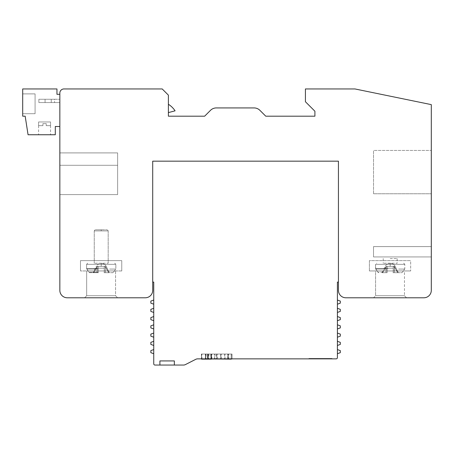<?xml version="1.0" encoding="UTF-8"?>
<svg xmlns="http://www.w3.org/2000/svg" width="454" height="454" viewBox="0 0 454 454"><rect width="100%" height="100%" fill="white"/><g stroke="black" fill="none" stroke-linecap="round" stroke-linejoin="round"><path stroke-width="0.34" stroke-dasharray="2.27 1.7" d="M168.394 95.136L162.203 88.944L63.974 88.944A4.126 4.126 0 0 0 59.843 93.07L59.843 290.356A7.429 7.429 0 0 0 67.277 297.784L145.28 297.784A7.429 7.429 0 0 0 152.709 290.356L152.709 161.17L338.434 161.17L338.434 290.356A7.429 7.429 0 0 0 345.863 297.784L423.871 297.784A7.429 7.429 0 0 0 431.3 290.356L431.3 104.624L354.943 88.944L305.417 88.944L305.417 101.736L314.911 111.23L314.911 116.184L265.749 116.184L259.915 110.345A8.257 8.257 0 0 0 254.075 107.927L216.325 107.927A8.257 8.257 0 0 0 210.491 110.345L204.652 116.184L168.394 116.184L168.394 95.136L162.203 88.944L168.394 95.136L168.394 116.184L168.394 95.136L162.203 88.944L63.974 88.944L162.203 88.944L168.394 95.136L168.394 116.184L168.394 95.136M373.517 297.784L406.534 297.784L373.517 297.784L406.534 297.784L373.517 297.784L375.583 295.719L404.474 295.719L375.583 295.719L404.474 295.719L375.583 295.719L404.474 295.719L375.583 295.719L373.517 297.784L406.534 297.784L404.474 295.719L406.534 297.784L373.517 297.784L406.534 297.784L373.517 297.784L375.583 295.719L375.583 270.953L404.474 270.953L375.583 270.953L404.474 270.953L375.583 270.953L404.474 270.953L375.583 270.953L375.583 295.719L375.583 270.953M431.3 150.439L431.3 193.773L431.3 150.439L431.3 193.773L431.3 150.439L431.3 193.773L431.3 150.439L431.3 193.773L373.517 193.773L431.3 193.773L373.517 193.773L373.517 150.439L373.517 193.773L431.3 193.773L431.3 150.439L373.517 150.439L431.3 150.439L373.517 150.439L373.517 193.773L373.517 150.439L431.3 150.439L373.517 150.439L373.517 193.773L431.3 193.773L373.517 193.773L373.517 150.439L431.3 150.439M431.3 246.607L431.3 256.924L431.3 246.607L431.3 256.924L431.3 246.607L431.3 256.924L431.3 246.607L431.3 256.924L373.517 256.924L431.3 256.924L373.517 256.924L373.517 246.607L431.3 246.607L431.3 256.924L373.517 256.924L373.517 246.607L431.3 246.607L373.517 246.607L373.517 256.924L431.3 256.924L373.517 256.924L373.517 246.607L431.3 246.607L373.517 246.607L373.517 256.924L373.517 246.607L431.3 246.607M410.666 270.953L369.391 270.953L410.666 270.953L369.391 270.953L410.666 270.953L369.391 270.953L410.666 270.953L410.666 260.636L369.391 260.636L410.666 260.636L410.666 270.953L410.666 260.636L369.391 260.636L369.391 270.953L369.391 260.636L410.666 260.636M386.008 266.668L386.008 272.695L386.008 266.929L386.428 266.385L387.024 266.385L387.12 268.201L390.19 268.201L387.114 268.201L387.126 269.074L387.114 268.201L393.243 268.201L393.346 266.385L393.941 266.385L397.704 272.695L394.361 272.695L394.174 266.385L393.26 266.385L393.249 272.695L398.351 272.695L393.249 272.695L393.255 268.201L387.12 268.201L387.109 266.385L386.008 266.668L386.008 272.695L386.008 266.929L386.428 266.385L387.024 266.385L387.12 268.201L390.19 268.201L387.126 268.45L387.109 266.385L386.195 266.385L386.008 268.201L386.008 266.929L386.428 266.385L387.024 266.385L387.12 268.201L393.243 268.201L393.346 266.385L393.941 266.385L394.361 266.929L394.361 268.201L394.174 266.385L393.26 266.385L393.249 272.695L393.255 268.201L387.12 268.201L387.109 266.385L386.195 266.385L382.574 272.695L387.126 272.695L382.024 272.695L387.12 272.695L387.12 272.207L387.126 272.695L382.024 272.695L387.12 272.695L387.114 269.074L387.126 272.695L382.024 272.695L382.574 272.695L386.008 266.668L382.574 272.695M386.008 266.929L382.665 272.695M390.19 263.224L383.221 263.224L397.148 263.224L383.221 263.224L397.148 263.224L383.221 263.224L397.148 263.224L390.19 263.224L390.179 264.336L375.56 264.336L404.815 264.336L390.179 264.336L390.19 263.224L390.179 264.336L375.56 264.336L404.815 264.336L390.179 264.336L390.19 263.224L390.179 264.336L375.56 264.336L404.815 264.336L390.179 264.336L390.19 263.224M390.185 258.576L397.148 258.576L390.185 258.576M394.361 266.929L394.361 272.695L394.367 268.201L394.361 272.695L393.249 272.695L397.795 272.695L394.174 266.385L393.26 266.385L393.249 272.695L393.255 268.201L390.19 268.201L393.255 268.201L393.346 266.385L393.941 266.385L394.361 266.929L394.361 268.201L394.367 266.668L397.795 272.695L398.351 272.695L393.249 272.695L398.351 272.695L397.704 272.695L394.361 266.929L397.704 272.695M152.709 282.099L152.709 161.17L338.434 161.17L338.434 290.356A7.429 7.429 0 0 0 345.863 297.784A7.429 7.429 0 0 1 338.434 290.356A7.429 7.429 0 0 0 345.863 297.784L423.871 297.784A7.429 7.429 0 0 0 431.3 290.356A7.429 7.429 0 0 1 423.871 297.784A7.429 7.429 0 0 0 431.3 290.356L431.3 104.624L354.943 88.944L431.3 104.624L354.943 88.944L305.417 88.944L354.943 88.944L431.3 104.624L431.3 290.356A7.429 7.429 0 0 1 423.871 297.784L345.863 297.784A7.429 7.429 0 0 1 338.434 290.356L338.434 161.17L338.434 282.099L338.434 161.17L152.709 161.17L338.434 161.17L338.434 282.099L338.434 161.17L152.709 161.17L338.434 161.17L338.434 282.099L337.407 282.099L337.407 357.627A1.237 1.237 0 0 1 336.164 358.864L332.039 358.864L332.039 358.456L332.039 358.864L197.694 358.864A4.336 4.336 0 0 0 195.731 359.335A4.336 4.336 0 0 1 197.694 358.864L308.924 358.864L308.924 358.456L332.039 358.456L308.924 358.456L308.924 358.864L308.924 358.456L332.039 358.456L332.039 358.864L336.164 358.864A1.237 1.237 0 0 0 337.407 357.627A1.237 1.237 0 0 1 336.164 358.864A1.237 1.237 0 0 0 337.407 357.627L337.407 282.099L338.434 282.099L338.434 161.17L152.709 161.17L338.434 161.17L152.709 161.17L338.434 161.17L338.434 282.099L337.407 282.099L338.434 282.099L337.407 282.099L337.407 357.627A1.237 1.237 0 0 1 336.164 358.864L197.694 358.864A4.336 4.336 0 0 0 195.731 359.335L185.425 364.585A4.336 4.336 0 0 1 183.456 365.056L174.347 365.056L174.347 360.93L159.904 360.93L174.347 360.93L159.904 360.93L174.347 360.93L159.904 360.93L174.347 360.93L174.347 365.056L154.979 365.056L159.904 365.056L159.904 360.93L174.347 360.93L174.347 365.056L174.347 360.93L174.347 365.056L174.347 360.93L174.347 365.056L159.904 365.056L159.904 360.93L174.347 360.93L159.904 360.93L174.347 360.93L174.347 365.056L174.347 360.93L174.347 365.056L159.904 365.056L159.904 360.93L159.904 365.056L154.979 365.056A1.237 1.237 0 0 1 153.741 363.819L153.741 282.099L152.709 282.099L152.709 161.17L152.709 290.356A7.429 7.429 0 0 1 145.28 297.784A7.429 7.429 0 0 0 152.709 290.356A7.429 7.429 0 0 1 145.28 297.784A7.429 7.429 0 0 0 152.709 290.356L152.709 161.17L152.709 282.099L153.741 282.099L152.709 282.099L152.709 161.17L152.709 282.099L153.741 282.099L152.709 282.099L152.709 161.17L152.709 282.099M67.277 297.784A7.429 7.429 0 0 1 59.843 290.356A7.429 7.429 0 0 0 67.277 297.784L145.28 297.784L67.277 297.784A7.429 7.429 0 0 1 59.843 290.356A7.429 7.429 0 0 0 67.277 297.784M59.843 126.501L59.843 94.307L59.843 126.501L59.843 94.307L56.954 94.307L56.954 88.944L22.7 88.944L22.7 116.184L25.174 116.184L28.063 134.753L55.303 134.753L55.303 126.501L59.843 126.501L59.843 94.307M59.843 93.07A4.126 4.126 0 0 1 63.974 88.944A4.126 4.126 0 0 0 59.843 93.07L59.843 290.356L59.843 93.07A4.126 4.126 0 0 1 63.974 88.944L162.203 88.944L63.974 88.944A4.126 4.126 0 0 0 59.843 93.07M210.491 110.345A8.257 8.257 0 0 1 216.325 107.927A8.257 8.257 0 0 0 210.491 110.345L204.652 116.184L168.394 116.184L204.652 116.184L210.491 110.345A8.257 8.257 0 0 1 216.325 107.927A8.257 8.257 0 0 0 210.491 110.345M254.075 107.927A8.257 8.257 0 0 1 259.915 110.345A8.257 8.257 0 0 0 254.075 107.927L216.325 107.927L254.075 107.927A8.257 8.257 0 0 1 259.915 110.345A8.257 8.257 0 0 0 254.075 107.927M314.911 111.23L305.417 101.736L305.417 88.944L305.417 101.736L314.911 111.23L314.911 116.184L265.749 116.184L259.915 110.345L265.749 116.184L314.911 116.184L314.911 111.23L305.417 101.736L305.417 88.944L354.943 88.944L305.417 88.944L305.417 101.736L314.911 111.23M117.626 297.784L84.609 297.784L117.626 297.784L115.566 295.719L86.674 295.719L115.566 295.719L86.674 295.719L115.566 295.719L115.566 270.953L86.674 270.953L115.566 270.953L86.674 270.953L115.566 270.953L115.566 295.719L117.626 297.784L84.609 297.784L86.674 295.719L86.674 270.953L86.674 295.719L84.609 297.784L117.626 297.784L84.609 297.784M59.843 194.601L117.626 194.601L59.843 194.601L117.626 194.601L117.626 165.296L59.843 165.296L59.843 194.601L59.843 152.913L59.843 194.601L59.843 152.913L117.626 152.913L117.626 194.601L59.843 194.601L59.843 152.913L59.843 165.296L117.626 165.296L117.626 152.913L59.843 152.913L117.626 152.913L117.626 194.601L117.626 152.913L59.843 152.913M121.757 270.953L80.483 270.953L121.757 270.953L80.483 270.953L121.757 270.953L121.757 260.636L80.483 260.636L121.757 260.636L121.757 270.953M80.483 260.636L80.483 270.953L80.483 260.636L121.757 260.636L80.483 260.636M45.071 99.261L45.071 102.564L45.071 99.261L51.257 99.261L51.257 102.564L51.257 99.261L45.071 99.261L59.843 99.261L54.559 99.261L54.559 102.564L59.843 102.564L59.843 99.261L59.843 102.564L38.879 102.564L38.879 99.261L45.071 99.261L38.879 99.261L38.879 102.564L54.559 102.564L54.559 99.261L45.071 99.261L45.071 102.564L45.071 99.261M168.394 112.609L168.394 104.267A22.7 22.7 0 0 1 175.079 110.816A22.7 22.7 0 0 0 168.394 104.267L168.394 112.609L175.079 110.816L168.394 112.609L168.394 104.267L168.394 112.609L175.079 110.816A22.7 22.7 0 0 0 168.394 104.267M101.219 268.201L98.149 268.201L98.143 266.385L97.23 266.385L93.609 272.695L98.155 272.695L93.053 272.695L98.155 272.695L98.149 272.207L98.155 272.695L93.053 272.695L93.609 272.695L97.037 266.668L97.037 272.695L97.037 266.929L93.694 272.695L97.462 266.385L98.058 266.385L98.149 266.975L98.155 272.207L98.149 268.201L104.284 268.201L101.214 268.201L104.284 268.201L104.375 266.385L104.97 266.385L108.733 272.695L104.278 272.695L104.284 268.201L104.278 272.695L109.38 272.695L104.278 272.695L104.284 268.201L98.149 268.201L98.143 266.385L97.037 266.668L97.037 272.695L97.037 266.929L97.462 266.385L98.058 266.385L98.149 266.975L98.149 272.695L98.149 268.201L104.284 268.201L101.214 268.201M104.284 266.617L104.284 268.201L104.375 266.385L104.97 266.385L108.733 272.695L109.38 272.695L108.829 272.695L105.209 266.385L104.295 266.385L104.278 272.695L108.829 272.695L105.209 266.385L104.295 266.385L104.284 272.695L104.284 266.617M101.219 263.224L94.25 263.224L108.183 263.224L94.25 263.224L108.183 263.224L101.219 263.224L101.214 264.336L86.589 264.336L115.844 264.336L101.214 264.336L101.219 263.224L101.214 264.336L86.589 264.336L115.844 264.336L101.214 264.336L101.219 263.224M101.219 229.792L95.38 229.792L107.059 229.792L95.38 229.792L101.219 229.792L101.214 230.904L94.25 230.904L108.183 230.904L101.214 230.904L101.219 229.792L101.214 230.904L94.25 230.904L108.183 230.904L101.214 230.904L101.219 229.792M387.126 269.074L387.126 272.695L387.114 268.45L387.126 269.074L375.753 269.074L387.126 269.074M406.534 297.784L404.474 295.719L404.474 270.953M369.391 260.636L369.391 270.953M393.249 272.695L393.249 266.617L393.249 268.201L393.249 266.617L393.249 268.201L393.249 266.617L393.249 268.201L387.114 268.201L393.249 268.201L393.249 272.695L393.249 266.975M387.12 272.695L387.12 266.617M394.367 266.668L397.795 272.695M44.577 134.753L38.59 134.753L44.577 134.753M22.7 93.893L22.7 113.704L22.7 93.893L22.7 113.704L22.7 93.893L22.7 113.704L22.7 93.893L35.083 93.893L35.083 113.704L22.7 113.704L35.083 113.704L35.083 93.893L22.7 93.893L35.083 93.893L22.7 93.893L35.083 93.893L35.083 113.704L22.7 113.704L35.083 113.704L35.083 93.893L35.083 113.704L22.7 113.704L35.083 113.704L35.083 93.893L22.7 93.893M50.559 121.961L50.559 125.673L46.223 125.673L50.559 125.673L50.559 121.961L38.59 121.961L50.559 121.961L50.559 125.673L46.223 125.673L46.223 123.613L46.223 125.673L50.559 125.673L50.559 121.961L38.59 121.961L38.59 125.673L38.59 121.961L50.559 121.961L50.559 125.673L46.223 125.673L46.223 123.613L42.926 123.613L42.926 125.673L42.926 123.613L46.223 123.613L46.223 125.673L50.559 125.673L50.559 121.961L38.59 121.961L38.59 125.673L42.926 125.673L38.59 125.673L38.59 121.961L50.559 121.961L38.59 121.961L38.59 125.673L42.926 125.673L42.926 123.613L42.926 125.673L38.59 125.673L38.59 121.961L50.559 121.961M46.223 123.613L42.926 123.613L46.223 123.613L46.223 125.673L46.223 123.613L42.926 123.613L42.926 125.673L42.926 123.613L46.223 123.613M42.926 125.673L38.59 125.673L42.926 125.673M153.741 363.819A1.237 1.237 0 0 0 154.979 365.056L159.904 365.056L159.904 360.93L159.904 365.056L183.456 365.056A4.336 4.336 0 0 0 185.425 364.585L195.731 359.335L185.425 364.585A4.336 4.336 0 0 1 183.456 365.056A4.336 4.336 0 0 0 185.425 364.585A4.336 4.336 0 0 1 183.456 365.056L159.904 365.056L159.904 360.93L159.904 365.056L154.979 365.056A1.237 1.237 0 0 1 153.741 363.819L153.741 282.099L153.741 363.819A1.237 1.237 0 0 0 154.979 365.056A1.237 1.237 0 0 1 153.741 363.819M337.407 333.049L337.407 337.22L340.296 336.164L340.296 334.104L337.407 333.049L337.407 337.22L337.407 333.049L337.407 337.22L340.296 336.164L340.296 334.104L337.407 333.049L337.407 337.22L337.407 333.049L340.296 334.104L337.407 333.049L337.407 337.22L340.296 336.164L337.407 337.22L337.407 333.049L340.296 334.104L340.296 336.164L340.296 334.104L340.296 336.164L337.407 337.22M337.407 324.797L337.407 328.963L340.296 327.913L340.296 325.847L337.407 324.797L337.407 328.963L337.407 324.797L337.407 328.963L340.296 327.913L340.296 325.847L337.407 324.797L337.407 328.963L337.407 324.797L340.296 325.847L337.407 324.797L337.407 328.963L340.296 327.913L337.407 328.963L337.407 324.797L340.296 325.847L340.296 327.913L340.296 325.847L340.296 327.913L337.407 328.963M337.407 300.032L337.407 304.197L340.296 303.147L340.296 301.087L337.407 300.032L337.407 304.197L337.407 300.032L337.407 304.197L340.296 303.147L340.296 301.087L337.407 300.032L337.407 304.197L337.407 300.032L340.296 301.087L337.407 300.032L337.407 304.197L340.296 303.147L337.407 304.197L337.407 300.032L340.296 301.087L340.296 303.147L340.296 301.087L340.296 303.147L337.407 304.197M337.407 308.289L337.407 312.454L340.296 311.404L340.296 309.339L337.407 308.289L337.407 312.454L337.407 308.289L337.407 312.454L340.296 311.404L340.296 309.339L337.407 308.289L337.407 312.454L337.407 308.289L340.296 309.339L337.407 308.289L337.407 312.454L340.296 311.404L337.407 312.454L337.407 308.289L340.296 309.339L340.296 311.404L340.296 309.339L340.296 311.404L337.407 312.454M337.407 349.563L337.407 353.728L340.296 352.673L340.296 350.613L337.407 349.563L337.407 353.728L337.407 349.563L337.407 353.728L340.296 352.673L340.296 350.613L337.407 349.563L337.407 353.728L337.407 349.563L340.296 350.613L337.407 349.563L337.407 353.728L340.296 352.673L337.407 353.728L337.407 349.563L340.296 350.613L340.296 352.673L340.296 350.613L340.296 352.673L337.407 353.728M337.407 341.306L337.407 345.471L340.296 344.421L340.296 342.356L337.407 341.306L337.407 345.471L337.407 341.306L337.407 345.471L340.296 344.421L340.296 342.356L337.407 341.306L337.407 345.471L337.407 341.306L340.296 342.356L337.407 341.306L337.407 345.471L340.296 344.421L337.407 345.471L337.407 341.306L340.296 342.356L340.296 344.421L340.296 342.356L340.296 344.421L337.407 345.471M337.407 316.54L337.407 320.711L340.296 319.656L340.296 317.596L337.407 316.54L337.407 320.711L337.407 316.54L337.407 320.711L340.296 319.656L340.296 317.596L337.407 316.54L337.407 320.711L337.407 316.54L340.296 317.596L337.407 316.54L337.407 320.711L340.296 319.656L340.296 317.596L340.296 319.656L337.407 320.711L337.407 316.54L340.296 317.596L340.296 319.656L337.407 320.711M153.741 353.728L150.853 352.673L153.741 353.728L153.741 349.563L150.853 350.613L153.741 349.563L153.741 353.728L153.741 349.563L150.853 350.613L153.741 349.563L153.741 353.728L153.741 349.563L150.853 350.613L150.853 352.673L153.741 353.728L153.741 349.563L153.741 353.728L150.853 352.673L150.853 350.613L150.853 352.673L153.741 353.728L153.741 349.563M153.741 328.963L150.853 327.913L153.741 328.963L153.741 324.797L150.853 325.847L153.741 324.797L153.741 328.963L153.741 324.797L150.853 325.847L153.741 324.797L153.741 328.963L153.741 324.797L150.853 325.847L150.853 327.913L153.741 328.963L153.741 324.797L153.741 328.963L150.853 327.913L150.853 325.847L150.853 327.913L153.741 328.963L153.741 324.797M153.741 320.711L150.853 319.656L153.741 320.711L153.741 316.54L150.853 317.596L153.741 316.54L153.741 320.711L153.741 316.54L150.853 317.596L153.741 316.54L153.741 320.711L153.741 316.54L150.853 317.596L150.853 319.656L153.741 320.711L153.741 316.54L153.741 320.711L150.853 319.656L150.853 317.596L150.853 319.656L153.741 320.711L153.741 316.54M153.741 337.22L150.853 336.164L153.741 337.22L153.741 333.049L150.853 334.104L153.741 333.049L153.741 337.22L153.741 333.049L150.853 334.104L153.741 333.049L153.741 337.22L153.741 333.049L150.853 334.104L150.853 336.164L153.741 337.22L153.741 333.049L153.741 337.22L150.853 336.164L150.853 334.104L150.853 336.164L153.741 337.22L153.741 333.049M153.741 304.197L150.853 303.147L153.741 304.197L153.741 300.032L150.853 301.087L153.741 300.032L153.741 304.197L153.741 300.032L150.853 301.087L153.741 300.032L153.741 304.197L153.741 300.032L150.853 301.087L150.853 303.147L153.741 304.197L153.741 300.032L153.741 304.197L150.853 303.147L150.853 301.087L150.853 303.147L153.741 304.197L153.741 300.032M153.741 345.471L150.853 344.421L153.741 345.471L153.741 341.306L150.853 342.356L153.741 341.306L153.741 345.471L153.741 341.306L150.853 342.356L153.741 341.306L153.741 345.471L153.741 341.306L150.853 342.356L150.853 344.421L153.741 345.471L153.741 341.306L153.741 345.471L150.853 344.421L150.853 342.356L150.853 344.421L153.741 345.471L153.741 341.306M153.741 312.454L150.853 311.404L153.741 312.454L153.741 308.289L150.853 309.339L153.741 308.289L153.741 312.454L153.741 308.289L150.853 309.339L153.741 308.289L153.741 312.454L153.741 308.289L150.853 309.339L150.853 311.404L153.741 312.454L153.741 308.289L153.741 312.454L150.853 311.404L150.853 309.339L150.853 311.404L153.741 312.454L153.741 308.289M231.131 358.864L231.131 354.035L232.005 354.035L231.852 359.142L227.925 359.142L227.925 354.035L231.852 354.035L232.005 359.142L232.005 354.035L211.326 354.035L216.717 354.035L216.717 359.142L211.473 359.142L228.226 359.142L216.717 359.142L216.717 354.035L220.792 354.035L220.792 359.142L220.792 354.035L228.078 354.035L227.925 359.142L232.005 359.142L227.925 359.142L227.925 354.035L232.005 354.035L232.005 359.142L232.005 354.035L227.925 354.035L227.925 359.142L232.005 359.142L227.925 359.142L227.925 354.035L232.005 354.035L232.005 359.142L232.005 354.035L232.005 358.864L211.326 358.864L232.005 358.864M208.352 359.142L208.352 354.035L208.352 359.142L208.352 354.035L208.863 354.035L208.863 359.142L205.509 359.142L205.509 354.035L205.509 359.142L206.02 359.142L205.509 359.142L205.509 354.035L208.863 354.035L208.863 359.142L201.434 359.142L201.434 354.035L210.9 354.035L205.509 354.035L205.509 359.142L205.509 354.035L210.9 354.035L201.434 354.035L201.434 359.142L210.395 359.142L205.509 359.142L205.509 354.035L205.509 359.142L207.694 359.142L201.434 359.142L201.434 354.035L210.9 354.035L205.509 354.035L208.863 354.035L205.509 354.035L205.509 359.142L206.02 359.142L205.509 359.142L205.509 354.035L210.9 354.035L201.434 354.035L201.434 359.142L210.9 359.142L201.434 359.142L201.434 354.035L210.9 354.035L205.509 354.035L205.509 359.142L205.509 354.035L208.863 354.035L205.509 354.035L205.509 359.142L207.694 359.142L207.694 354.035L210.9 354.035L201.434 354.035L201.434 358.864L210.9 358.864L201.434 358.864M210.9 358.864L210.9 354.035L210.9 359.142L207.694 359.142L207.694 354.035L207.336 354.035L207.336 359.142L207.336 354.035L207.336 359.142L207.336 354.035L207.336 359.142L207.336 354.035L205.509 354.035L206.02 354.035L206.02 359.142M332.039 358.456L332.039 358.864L332.039 358.456L308.924 358.456L308.924 358.864L308.924 358.456L332.039 358.456L332.039 358.864L308.924 358.864L308.924 358.456L332.039 358.456M216.717 354.035L220.792 354.035L220.792 359.142L220.792 354.035L228.226 354.035L211.326 354.035L216.717 354.035L216.717 359.142L216.717 354.035L220.792 354.035L220.792 359.142L211.326 359.142L228.226 359.142L220.792 359.142L220.792 354.035L228.078 354.035L228.078 359.142L216.717 359.142L216.717 354.035L216.717 359.142L211.326 359.142L211.326 354.035L216.717 354.035M210.9 359.142L207.694 359.142L207.694 354.035L207.694 359.142L207.694 354.035L207.694 359.142L210.9 359.142L210.9 354.035L210.9 359.142M150.853 352.673L150.853 350.613L150.853 352.673M150.853 327.913L150.853 325.847L150.853 327.913M150.853 319.656L150.853 317.596L150.853 319.656M150.853 336.164L150.853 334.104L150.853 336.164M150.853 303.147L150.853 301.087L150.853 303.147M150.853 344.421L150.853 342.356L150.853 344.421M150.853 311.404L150.853 309.339L150.853 311.404M159.904 365.056L159.904 360.93L159.904 365.056M231.131 354.035L231.131 359.142L231.131 354.035L211.473 354.035L211.473 358.864M208.352 354.035L206.02 354.035M393.941 266.385L395.156 266.385A5.573 5.573 0 0 0 390.185 263.326L390.19 266.385L393.346 266.385L387.109 266.385L393.346 266.385M398.351 272.695L395.156 266.385A5.573 5.573 0 0 0 390.185 263.326A5.573 5.573 0 0 1 395.156 266.385L398.351 272.695L395.156 266.385L394.174 266.385M393.26 266.385L390.19 266.385L390.185 263.326L390.185 266.385L387.024 266.385L390.185 266.385L390.185 263.326L390.185 266.385L387.109 266.385M383.028 272.207L377.876 272.207L383.028 272.207M378.795 272.695L377.876 272.207L375.753 269.074L375.56 264.336L375.56 268.45L387.114 268.45L375.56 268.45L387.114 268.45L375.56 268.45L387.114 268.45L375.56 268.45L377.876 272.207L378.795 272.695L377.876 272.207L375.56 268.45L375.56 264.336L376.678 263.224M398.578 269.074L404.622 269.074L398.578 269.074M104.295 266.385L98.143 266.385L101.219 266.385L101.219 263.326L101.214 266.385L98.058 266.385L104.295 266.385M104.97 266.385L106.191 266.385A5.573 5.573 0 0 0 101.219 263.326L101.219 266.385L101.219 263.326A5.573 5.573 0 0 0 96.242 266.385L97.462 266.385L96.242 266.385L93.053 272.695L96.242 266.385L97.23 266.385L96.242 266.385A5.573 5.573 0 0 1 106.191 266.385L109.38 272.695L106.191 266.385L104.97 266.385M98.155 268.201L98.149 272.695L98.149 268.201M98.149 272.207L88.905 272.207L98.149 272.207L88.905 272.207L89.654 272.678L98.376 272.695L89.654 272.678L88.905 272.207L86.782 269.074L98.155 269.074L86.782 269.074L98.155 269.074L86.782 269.074L86.589 268.45L98.149 268.45L86.589 268.45L98.149 268.45L86.589 268.45L86.589 264.336L87.707 263.224L86.589 264.336L86.589 268.45L88.905 272.207L98.155 272.207M109.607 269.074L115.651 269.074L109.607 269.074M105.396 266.929L105.396 272.695L105.396 266.929M59.843 165.296L117.626 165.296L59.843 165.296M382.024 272.695L385.213 266.385A5.573 5.573 0 0 1 390.185 263.326A5.573 5.573 0 0 0 385.213 266.385A5.573 5.573 0 0 1 390.185 263.326L390.185 266.385L387.024 266.385M386.008 268.201L386.008 272.695L386.008 268.201M394.361 268.201L394.361 272.695L394.367 268.201M228.799 359.142L228.799 354.035M228.078 354.035L228.078 359.142L228.078 354.035M217.585 359.142L217.585 354.035M216.206 354.035L216.206 359.142M211.836 359.142L211.836 354.035M214.532 358.864L214.532 354.035M214.89 354.035L214.89 358.864M227.715 358.864L227.715 354.035M225.019 359.142L225.019 354.035M224.662 354.035L224.662 359.142M221.302 359.142L221.302 354.035M220.644 354.035L220.644 359.142M210.752 354.035L210.752 359.142L210.752 354.035M201.939 359.142L201.939 354.035M201.582 354.035L201.582 358.864M205.361 358.864L205.361 354.035M205.719 354.035L205.719 358.864M208.715 354.035L208.715 359.142M205.656 359.142L205.656 354.035M231.852 354.035L231.852 359.142M211.473 354.035L211.473 359.142M393.016 272.695L401.745 272.684L402.499 272.207L404.622 269.074L402.499 272.207L401.745 272.684L393.016 272.695L401.745 272.684L402.499 272.207L404.809 268.45L404.809 264.336M404.815 264.336L403.697 263.224M383.221 258.576L383.221 263.224M397.148 258.576L397.148 263.224M115.844 268.45L115.844 264.336L114.726 263.224L115.844 264.336L115.844 268.45M94.25 230.904L94.25 263.224L94.25 230.904C94.852 229.889 95.227 229.52 95.38 229.792C95.227 229.52 94.852 229.889 94.25 230.904M108.183 230.904L108.183 263.224L108.183 230.904C107.655 229.957 107.28 229.588 107.059 229.792C107.28 229.588 107.655 229.957 108.183 230.904M113.528 272.207L115.651 269.074L113.528 272.207C110.594 273.195 117.495 272.474 104.045 272.695C117.495 272.474 110.594 273.195 113.528 272.207M104.284 272.695L104.284 268.201L104.284 272.695M404.622 269.074L404.809 268.45L404.622 269.074M38.59 125.673L38.59 134.753M50.559 125.673L50.559 134.753M211.326 354.035L211.326 358.864M228.226 354.035L228.226 358.864M208.863 354.035L208.863 359.142"/><path stroke-width="0.68" d="M153.741 300.032L153.741 282.099L152.709 282.099L152.709 290.356L152.709 161.17L152.709 290.356A7.429 7.429 0 0 1 145.28 297.784L67.277 297.784A7.429 7.429 0 0 1 59.843 290.356L59.843 93.07A4.126 4.126 0 0 1 63.974 88.944L162.203 88.944L168.394 95.136L168.394 116.184L204.652 116.184L210.491 110.345A8.257 8.257 0 0 1 216.325 107.927L254.075 107.927A8.257 8.257 0 0 1 259.915 110.345L265.749 116.184L314.911 116.184L314.911 111.23L305.417 101.736L305.417 88.944L354.943 88.944L431.3 104.624L431.3 290.356A7.429 7.429 0 0 1 423.871 297.784L345.863 297.784A7.429 7.429 0 0 1 338.434 290.356L338.434 161.17L152.709 161.17L338.434 161.17L338.434 290.356L338.434 282.099L337.407 282.099L337.407 357.627A1.237 1.237 0 0 1 336.164 358.864L197.694 358.864A4.336 4.336 0 0 0 195.731 359.335L185.425 364.585A4.336 4.336 0 0 1 183.456 365.056L174.347 365.056L174.347 360.93L159.904 360.93L174.347 360.93L174.347 365.056L183.456 365.056L159.904 365.056L159.904 360.93L159.904 365.056L154.979 365.056A1.237 1.237 0 0 1 153.741 363.819L153.741 282.099L153.741 300.032L150.853 301.087L150.853 303.147L153.741 304.197L153.741 308.289L150.853 309.339L150.853 311.404L153.741 312.454L153.741 316.54L150.853 317.596L150.853 319.656L153.741 320.711L153.741 324.797L150.853 325.847L150.853 327.913L153.741 328.963L153.741 333.049L150.853 334.104L150.853 336.164L153.741 337.22L153.741 341.306L150.853 342.356L150.853 344.421L153.741 345.471L153.741 349.563L150.853 350.613L150.853 352.673L153.741 353.728L153.741 363.819L153.741 353.728M117.626 297.784L84.609 297.784M59.843 194.601L59.843 290.356L59.843 126.501L55.303 126.501L55.303 134.753L28.063 134.753L25.174 116.184L22.7 116.184L22.7 88.944L56.954 88.944L56.954 94.307L59.843 94.307L59.843 93.07L59.843 94.307M168.394 116.184L204.652 116.184L210.491 110.345L204.652 116.184L168.394 116.184M216.325 107.927L254.075 107.927L216.325 107.927M259.915 110.345L265.749 116.184L314.911 116.184L314.911 111.23L314.911 116.184L265.749 116.184L259.915 110.345M431.3 104.624L431.3 150.439L431.3 104.624M431.3 193.773L431.3 246.607L431.3 193.773M431.3 256.924L431.3 290.356L431.3 256.924M423.871 297.784L406.534 297.784L423.871 297.784M373.517 297.784L345.863 297.784L373.517 297.784M168.394 104.267A22.7 22.7 0 0 1 175.079 110.816L168.394 112.609M59.843 152.913L59.843 126.501M337.407 300.032L337.407 282.099L337.407 300.032L340.296 301.087L340.296 303.147L337.407 304.197L337.407 308.289L340.296 309.339L340.296 311.404L337.407 312.454L337.407 316.54L340.296 317.596L340.296 319.656L337.407 320.711L337.407 324.797L340.296 325.847L340.296 327.913L337.407 328.963L337.407 333.049L340.296 334.104L340.296 336.164L337.407 337.22L337.407 341.306L340.296 342.356L340.296 344.421L337.407 345.471L337.407 349.563L340.296 350.613L340.296 352.673L337.407 353.728L337.407 357.627L337.407 353.728M232.005 358.864L231.131 358.864M211.473 358.864L231.131 359.142M201.582 358.864L197.694 358.864A4.336 4.336 0 0 0 195.731 359.335L185.425 364.585L195.731 359.335A4.336 4.336 0 0 1 197.694 358.864L201.434 358.864M201.582 359.142L211.326 359.142M337.407 349.563L337.407 345.471M337.407 341.306L337.407 337.22M337.407 333.049L337.407 328.963M337.407 324.797L337.407 320.711M337.407 316.54L337.407 312.454M337.407 308.289L337.407 304.197M210.9 358.864L211.326 358.864M153.741 304.197L153.741 308.289M153.741 312.454L153.741 316.54M153.741 320.711L153.741 324.797M153.741 328.963L153.741 333.049M153.741 337.22L153.741 341.306M153.741 345.471L153.741 349.563"/></g></svg>
